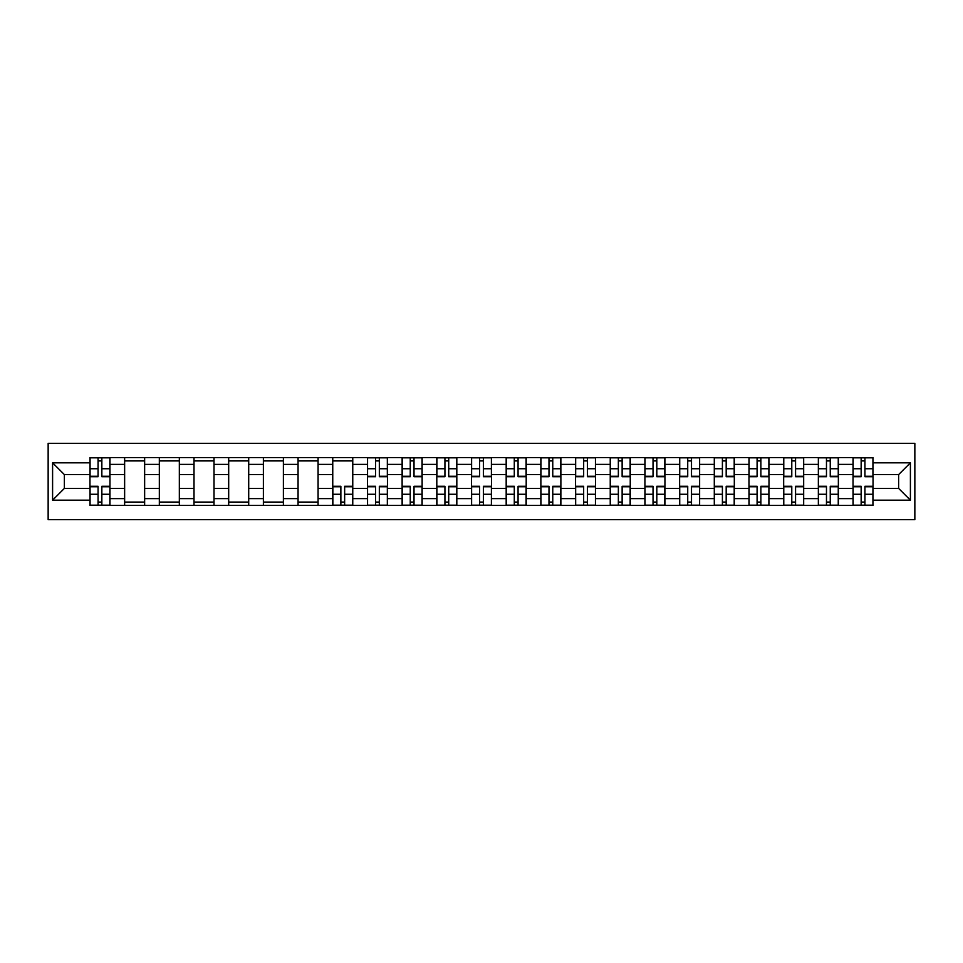 <?xml version="1.0" encoding="UTF-8"?>
<svg xmlns="http://www.w3.org/2000/svg" width="963" height="963" viewBox="0 0 963 963"><rect width="100%" height="100%" fill="white"/><g stroke="black" fill="none" stroke-linecap="round" stroke-linejoin="round"><path stroke-width="1.44" d="M48.15 519.635L914.85 519.635L914.85 443.365L48.15 443.365L48.15 519.635M124.636 505.406L124.636 464.383L109.963 464.383L109.963 505.406M109.963 464.383L109.963 457.594M124.636 464.383L124.636 457.594M144.643 457.594L144.643 505.406M159.328 505.406L159.328 457.594M179.335 457.594L179.335 505.406M194.008 505.406L194.008 457.594M214.015 457.594L214.015 505.406M228.688 505.406L228.688 457.594M248.707 457.594L248.707 505.406M263.381 505.406L263.381 457.594M283.387 457.594L283.387 505.406M298.061 505.406L298.061 457.594M318.079 457.594L318.079 505.406M332.753 505.406L332.753 457.594M352.759 457.594L352.759 505.406M367.433 505.406L367.433 457.594M387.451 457.594L387.451 505.406M402.125 505.406L402.125 457.594M422.131 457.594L422.131 505.406M436.805 505.406L436.805 457.594M456.823 457.594L456.823 505.406M471.497 505.406L471.497 457.594M491.503 457.594L491.503 505.406M506.177 505.406L506.177 457.594M526.195 457.594L526.195 505.406M540.869 505.406L540.869 457.594M560.875 457.594L560.875 505.406M575.549 505.406L575.549 457.594M595.567 457.594L595.567 505.406M610.241 505.406L610.241 457.594M630.247 457.594L630.247 505.406M644.921 505.406L644.921 457.594M664.939 457.594L664.939 505.406M679.613 505.406L679.613 457.594M699.62 457.594L699.62 505.406M714.293 505.406L714.293 457.594M734.312 457.594L734.312 505.406M748.985 505.406L748.985 457.594M768.992 457.594L768.992 505.406M783.665 505.406L783.665 457.594M803.672 457.594L803.672 505.406M818.357 505.406L818.357 457.594M838.364 457.594L838.364 505.406M853.037 505.406L853.037 457.594M853.037 488.397L838.364 488.397M818.357 488.397L803.672 488.397M783.665 488.397L768.992 488.397M748.985 488.397L734.312 488.397M714.293 488.397L699.62 488.397M679.613 488.397L664.939 488.397M644.921 488.397L630.247 488.397M610.241 488.397L595.567 488.397M575.549 488.397L560.875 488.397M540.869 488.397L526.195 488.397M506.177 488.397L491.503 488.397M471.497 488.397L456.823 488.397M436.805 488.397L422.131 488.397M402.125 488.397L387.451 488.397M367.433 488.397L352.759 488.397M332.753 488.397L318.079 488.397M298.061 488.397L283.387 488.397M263.381 488.397L248.707 488.397M228.688 488.397L214.015 488.397M194.008 488.397L179.335 488.397M159.328 488.397L144.643 488.397M124.636 488.397L109.963 488.397M853.037 474.603L838.364 474.603M818.357 474.603L803.672 474.603M783.665 474.603L768.992 474.603M748.985 474.603L734.312 474.603M714.293 474.603L699.62 474.603M679.613 474.603L664.939 474.603M644.921 474.603L630.247 474.603M610.241 474.603L595.567 474.603M575.549 474.603L560.875 474.603M540.869 474.603L526.195 474.603M506.177 474.603L491.503 474.603M471.497 474.603L456.823 474.603M436.805 474.603L422.131 474.603M402.125 474.603L387.451 474.603M367.433 474.603L352.759 474.603M332.753 474.603L318.079 474.603M298.061 474.603L283.387 474.603M263.381 474.603L248.707 474.603M228.688 474.603L214.015 474.603M194.008 474.603L179.335 474.603M159.328 474.603L144.643 474.603M124.636 474.603L109.963 474.603M64.377 488.397L89.956 488.397L89.956 474.603L64.377 474.603L64.377 488.397L52.592 500.182L52.592 462.818L89.956 462.818L89.956 474.603M873.044 474.603L873.044 488.397L898.623 488.397L898.623 474.603L873.044 474.603L873.044 457.594L89.956 457.594L89.956 462.818M873.044 462.818L910.408 462.818L910.408 500.182L873.044 500.182L873.044 488.397M89.956 488.397L89.956 505.406L873.044 505.406L873.044 500.182M89.956 500.182L52.592 500.182M101.849 502.072L98.07 502.072M98.07 460.928L101.849 460.928M144.643 502.072L124.636 502.072M124.636 460.928L144.643 460.928M179.335 502.072L159.328 502.072M159.328 460.928L179.335 460.928M214.015 502.072L194.008 502.072M194.008 460.928L214.015 460.928M248.707 502.072L228.688 502.072M228.688 460.928L248.707 460.928M283.387 502.072L263.381 502.072M263.381 460.928L283.387 460.928M318.079 502.072L298.061 502.072M298.061 460.928L318.079 460.928M344.646 502.072L340.866 502.072M332.753 460.928L352.759 460.928M379.338 502.072L375.558 502.072M375.558 460.928L379.338 460.928M414.018 502.072L410.238 502.072M410.238 460.928L414.018 460.928M448.71 502.072L444.93 502.072M444.93 460.928L448.71 460.928M483.39 502.072L479.61 502.072M479.61 460.928L483.39 460.928M518.07 502.072L514.29 502.072M514.29 460.928L518.07 460.928M552.762 502.072L548.982 502.072M548.982 460.928L552.762 460.928M587.442 502.072L583.662 502.072M583.662 460.928L587.442 460.928M622.134 502.072L618.354 502.072M618.354 460.928L622.134 460.928M656.814 502.072L653.034 502.072M653.034 460.928L656.814 460.928M691.506 502.072L687.726 502.072M687.726 460.928L691.506 460.928M726.186 502.072L722.406 502.072M722.406 460.928L726.186 460.928M760.878 502.072L757.099 502.072M757.099 460.928L760.878 460.928M795.558 502.072L791.779 502.072M791.779 460.928L795.558 460.928M830.25 502.072L826.471 502.072M826.471 460.928L830.25 460.928M864.93 502.072L861.151 502.072M861.151 460.928L864.93 460.928M52.592 462.818L64.377 474.603M898.623 488.397L910.408 500.182M898.623 474.603L910.408 462.818M101.849 476.721L101.849 457.822L109.854 457.822L109.854 476.721L101.849 476.721M98.07 460.711L101.849 460.711M98.07 457.822L90.065 457.822L90.065 476.721L98.07 476.721L98.07 457.822L101.849 457.822M98.07 486.279L98.07 505.178L90.065 505.178L90.065 486.279L98.07 486.279M101.849 502.289L98.07 502.289M101.849 505.178L109.854 505.178L109.854 486.279L101.849 486.279L101.849 505.178L98.07 505.178M379.338 476.721L379.338 457.822L387.343 457.822L387.343 476.721L379.338 476.721M375.558 460.711L379.338 460.711M375.558 457.822L367.553 457.822L367.553 476.721L375.558 476.721L375.558 457.822L379.338 457.822M414.018 476.721L414.018 457.822L422.023 457.822L422.023 476.721L414.018 476.721M410.238 460.711L414.018 460.711M410.238 457.822L402.233 457.822L402.233 476.721L410.238 476.721L410.238 457.822L414.018 457.822M448.71 476.721L448.71 457.822L456.703 457.822L456.703 476.721L448.71 476.721M444.93 460.711L448.71 460.711M444.93 457.822L436.925 457.822L436.925 476.721L444.93 476.721L444.93 457.822L448.71 457.822M483.39 476.721L483.39 457.822L491.395 457.822L491.395 476.721L483.39 476.721M479.61 460.711L483.39 460.711M479.61 457.822L471.605 457.822L471.605 476.721L479.61 476.721L479.61 457.822L483.39 457.822M518.07 476.721L518.07 457.822L526.075 457.822L526.075 476.721L518.07 476.721M514.29 460.711L518.07 460.711M514.29 457.822L506.297 457.822L506.297 476.721L514.29 476.721L514.29 457.822L518.07 457.822M552.762 476.721L552.762 457.822L560.767 457.822L560.767 476.721L552.762 476.721M548.982 460.711L552.762 460.711M548.982 457.822L540.977 457.822L540.977 476.721L548.982 476.721L548.982 457.822L552.762 457.822M587.442 476.721L587.442 457.822L595.447 457.822L595.447 476.721L587.442 476.721M583.662 460.711L587.442 460.711M583.662 457.822L575.657 457.822L575.657 476.721L583.662 476.721L583.662 457.822L587.442 457.822M622.134 476.721L622.134 457.822L630.139 457.822L630.139 476.721L622.134 476.721M618.354 460.711L622.134 460.711M618.354 457.822L610.349 457.822L610.349 476.721L618.354 476.721L618.354 457.822L622.134 457.822M656.814 476.721L656.814 457.822L664.819 457.822L664.819 476.721L656.814 476.721M653.034 460.711L656.814 460.711M653.034 457.822L645.029 457.822L645.029 476.721L653.034 476.721L653.034 457.822L656.814 457.822M691.506 476.721L691.506 457.822L699.511 457.822L699.511 476.721L691.506 476.721M687.726 460.711L691.506 460.711M687.726 457.822L679.722 457.822L679.722 476.721L687.726 476.721L687.726 457.822L691.506 457.822M726.186 476.721L726.186 457.822L734.191 457.822L734.191 476.721L726.186 476.721M722.406 460.711L726.186 460.711M722.406 457.822L714.402 457.822L714.402 476.721L722.406 476.721L722.406 457.822L726.186 457.822M760.878 476.721L760.878 457.822L768.883 457.822L768.883 476.721L760.878 476.721M757.099 460.711L760.878 460.711M757.099 457.822L749.094 457.822L749.094 476.721L757.099 476.721L757.099 457.822L760.878 457.822M795.558 476.721L795.558 457.822L803.563 457.822L803.563 476.721L795.558 476.721M791.779 460.711L795.558 460.711M791.779 457.822L783.774 457.822L783.774 476.721L791.779 476.721L791.779 457.822L795.558 457.822M830.25 476.721L830.25 457.822L838.255 457.822L838.255 476.721L830.25 476.721M826.471 460.711L830.25 460.711M826.471 457.822L818.466 457.822L818.466 476.721L826.471 476.721L826.471 457.822L830.25 457.822M340.866 486.279L340.866 505.178L332.861 505.178L332.861 486.279L340.866 486.279M344.646 502.289L340.866 502.289M344.646 505.178L352.651 505.178L352.651 486.279L344.646 486.279L344.646 505.178L340.866 505.178M375.558 486.279L375.558 505.178L367.553 505.178L367.553 486.279L375.558 486.279M379.338 502.289L375.558 502.289M379.338 505.178L387.343 505.178L387.343 486.279L379.338 486.279L379.338 505.178L375.558 505.178M410.238 486.279L410.238 505.178L402.233 505.178L402.233 486.279L410.238 486.279M414.018 502.289L410.238 502.289M414.018 505.178L422.023 505.178L422.023 486.279L414.018 486.279L414.018 505.178L410.238 505.178M444.93 486.279L444.93 505.178L436.925 505.178L436.925 486.279L444.93 486.279M448.71 502.289L444.93 502.289M448.71 505.178L456.703 505.178L456.703 486.279L448.71 486.279L448.71 505.178L444.93 505.178M479.61 486.279L479.61 505.178L471.605 505.178L471.605 486.279L479.61 486.279M483.39 502.289L479.61 502.289M483.39 505.178L491.395 505.178L491.395 486.279L483.39 486.279L483.39 505.178L479.61 505.178M514.29 486.279L514.29 505.178L506.297 505.178L506.297 486.279L514.29 486.279M518.07 502.289L514.29 502.289M518.07 505.178L526.075 505.178L526.075 486.279L518.07 486.279L518.07 505.178L514.29 505.178M548.982 486.279L548.982 505.178L540.977 505.178L540.977 486.279L548.982 486.279M552.762 502.289L548.982 502.289M552.762 505.178L560.767 505.178L560.767 486.279L552.762 486.279L552.762 505.178L548.982 505.178M583.662 486.279L583.662 505.178L575.657 505.178L575.657 486.279L583.662 486.279M587.442 502.289L583.662 502.289M587.442 505.178L595.447 505.178L595.447 486.279L587.442 486.279L587.442 505.178L583.662 505.178M618.354 486.279L618.354 505.178L610.349 505.178L610.349 486.279L618.354 486.279M622.134 502.289L618.354 502.289M622.134 505.178L630.139 505.178L630.139 486.279L622.134 486.279L622.134 505.178L618.354 505.178M653.034 486.279L653.034 505.178L645.029 505.178L645.029 486.279L653.034 486.279M656.814 502.289L653.034 502.289M656.814 505.178L664.819 505.178L664.819 486.279L656.814 486.279L656.814 505.178L653.034 505.178M687.726 486.279L687.726 505.178L679.722 505.178L679.722 486.279L687.726 486.279M691.506 502.289L687.726 502.289M691.506 505.178L699.511 505.178L699.511 486.279L691.506 486.279L691.506 505.178L687.726 505.178M722.406 486.279L722.406 505.178L714.402 505.178L714.402 486.279L722.406 486.279M726.186 502.289L722.406 502.289M726.186 505.178L734.191 505.178L734.191 486.279L726.186 486.279L726.186 505.178L722.406 505.178M757.099 486.279L757.099 505.178L749.094 505.178L749.094 486.279L757.099 486.279M760.878 502.289L757.099 502.289M760.878 505.178L768.883 505.178L768.883 486.279L760.878 486.279L760.878 505.178L757.099 505.178M791.779 486.279L791.779 505.178L783.774 505.178L783.774 486.279L791.779 486.279M795.558 502.289L791.779 502.289M795.558 505.178L803.563 505.178L803.563 486.279L795.558 486.279L795.558 505.178L791.779 505.178M826.471 486.279L826.471 505.178L818.466 505.178L818.466 486.279L826.471 486.279M830.25 502.289L826.471 502.289M830.25 505.178L838.255 505.178L838.255 486.279L830.25 486.279L830.25 505.178L826.471 505.178M864.93 476.721L864.93 457.822L872.935 457.822L872.935 476.721L864.93 476.721M861.151 460.711L864.93 460.711M861.151 457.822L853.146 457.822L853.146 476.721L861.151 476.721L861.151 457.822L864.93 457.822M861.151 486.279L861.151 505.178L853.146 505.178L853.146 486.279L861.151 486.279M864.93 502.289L861.151 502.289M864.93 505.178L872.935 505.178L872.935 486.279L864.93 486.279L864.93 505.178L861.151 505.178M818.357 464.383L803.672 464.383M783.665 464.383L768.992 464.383M748.985 464.383L734.312 464.383M714.293 464.383L699.62 464.383M679.613 464.383L664.939 464.383M644.921 464.383L630.247 464.383M610.241 464.383L595.567 464.383M575.549 464.383L560.875 464.383M540.869 464.383L526.195 464.383M506.177 464.383L491.503 464.383M471.497 464.383L456.823 464.383M436.805 464.383L422.131 464.383M402.125 464.383L387.451 464.383M367.433 464.383L352.759 464.383M332.753 464.383L318.079 464.383M298.061 464.383L283.387 464.383M263.381 464.383L248.707 464.383M228.688 464.383L214.015 464.383M194.008 464.383L179.335 464.383M159.328 464.383L144.643 464.383M853.037 464.383L838.364 464.383M818.357 498.617L803.672 498.617M783.665 498.617L768.992 498.617M748.985 498.617L734.312 498.617M714.293 498.617L699.62 498.617M679.613 498.617L664.939 498.617M644.921 498.617L630.247 498.617M610.241 498.617L595.567 498.617M575.549 498.617L560.875 498.617M540.869 498.617L526.195 498.617M506.177 498.617L491.503 498.617M471.497 498.617L456.823 498.617M436.805 498.617L422.131 498.617M402.125 498.617L387.451 498.617M367.433 498.617L352.759 498.617M332.753 498.617L318.079 498.617M298.061 498.617L283.387 498.617M263.381 498.617L248.707 498.617M228.688 498.617L214.015 498.617M194.008 498.617L179.335 498.617M159.328 498.617L144.643 498.617M124.636 498.617L109.963 498.617M853.037 498.617L838.364 498.617M101.849 476.252L109.854 476.252M101.849 468.74L109.854 468.74M90.065 476.252L98.07 476.252M90.065 468.74L98.07 468.74M98.07 486.748L90.065 486.748M98.07 494.26L90.065 494.26M109.854 486.748L101.849 486.748M109.854 494.26L101.849 494.26M379.338 476.252L387.343 476.252M379.338 468.74L387.343 468.74M367.553 476.252L375.558 476.252M367.553 468.74L375.558 468.74M414.018 476.252L422.023 476.252M414.018 468.74L422.023 468.74M402.233 476.252L410.238 476.252M402.233 468.74L410.238 468.74M448.71 476.252L456.703 476.252M448.71 468.74L456.703 468.74M436.925 476.252L444.93 476.252M436.925 468.74L444.93 468.74M483.39 476.252L491.395 476.252M483.39 468.74L491.395 468.74M471.605 476.252L479.61 476.252M471.605 468.74L479.61 468.74M518.07 476.252L526.075 476.252M518.07 468.74L526.075 468.74M506.297 476.252L514.29 476.252M506.297 468.74L514.29 468.74M552.762 476.252L560.767 476.252M552.762 468.74L560.767 468.74M540.977 476.252L548.982 476.252M540.977 468.74L548.982 468.74M587.442 476.252L595.447 476.252M587.442 468.74L595.447 468.74M575.657 476.252L583.662 476.252M575.657 468.74L583.662 468.74M622.134 476.252L630.139 476.252M622.134 468.74L630.139 468.74M610.349 476.252L618.354 476.252M610.349 468.74L618.354 468.74M656.814 476.252L664.819 476.252M656.814 468.74L664.819 468.74M645.029 476.252L653.034 476.252M645.029 468.74L653.034 468.74M691.506 476.252L699.511 476.252M691.506 468.74L699.511 468.74M679.722 476.252L687.726 476.252M679.722 468.74L687.726 468.74M726.186 476.252L734.191 476.252M726.186 468.74L734.191 468.74M714.402 476.252L722.406 476.252M714.402 468.74L722.406 468.74M760.878 476.252L768.883 476.252M760.878 468.74L768.883 468.74M749.094 476.252L757.099 476.252M749.094 468.74L757.099 468.74M795.558 476.252L803.563 476.252M795.558 468.74L803.563 468.74M783.774 476.252L791.779 476.252M783.774 468.74L791.779 468.74M830.25 476.252L838.255 476.252M830.25 468.74L838.255 468.74M818.466 476.252L826.471 476.252M818.466 468.74L826.471 468.74M340.866 486.748L332.861 486.748M340.866 494.26L332.861 494.26M352.651 486.748L344.646 486.748M352.651 494.26L344.646 494.26M375.558 486.748L367.553 486.748M375.558 494.26L367.553 494.26M387.343 486.748L379.338 486.748M387.343 494.26L379.338 494.26M410.238 486.748L402.233 486.748M410.238 494.26L402.233 494.26M422.023 486.748L414.018 486.748M422.023 494.26L414.018 494.26M444.93 486.748L436.925 486.748M444.93 494.26L436.925 494.26M456.703 486.748L448.71 486.748M456.703 494.26L448.71 494.26M479.61 486.748L471.605 486.748M479.61 494.26L471.605 494.26M491.395 486.748L483.39 486.748M491.395 494.26L483.39 494.26M514.29 486.748L506.297 486.748M514.29 494.26L506.297 494.26M526.075 486.748L518.07 486.748M526.075 494.26L518.07 494.26M548.982 486.748L540.977 486.748M548.982 494.26L540.977 494.26M560.767 486.748L552.762 486.748M560.767 494.26L552.762 494.26M583.662 486.748L575.657 486.748M583.662 494.26L575.657 494.26M595.447 486.748L587.442 486.748M595.447 494.26L587.442 494.26M618.354 486.748L610.349 486.748M618.354 494.26L610.349 494.26M630.139 486.748L622.134 486.748M630.139 494.26L622.134 494.26M653.034 486.748L645.029 486.748M653.034 494.26L645.029 494.26M664.819 486.748L656.814 486.748M664.819 494.26L656.814 494.26M687.726 486.748L679.722 486.748M687.726 494.26L679.722 494.26M699.511 486.748L691.506 486.748M699.511 494.26L691.506 494.26M722.406 486.748L714.402 486.748M722.406 494.26L714.402 494.26M734.191 486.748L726.186 486.748M734.191 494.26L726.186 494.26M757.099 486.748L749.094 486.748M757.099 494.26L749.094 494.26M768.883 486.748L760.878 486.748M768.883 494.26L760.878 494.26M791.779 486.748L783.774 486.748M791.779 494.26L783.774 494.26M803.563 486.748L795.558 486.748M803.563 494.26L795.558 494.26M826.471 486.748L818.466 486.748M826.471 494.26L818.466 494.26M838.255 486.748L830.25 486.748M838.255 494.26L830.25 494.26M864.93 476.252L872.935 476.252M864.93 468.74L872.935 468.74M853.146 476.252L861.151 476.252M853.146 468.74L861.151 468.74M861.151 486.748L853.146 486.748M861.151 494.26L853.146 494.26M872.935 486.748L864.93 486.748M872.935 494.26L864.93 494.26"/></g></svg>
